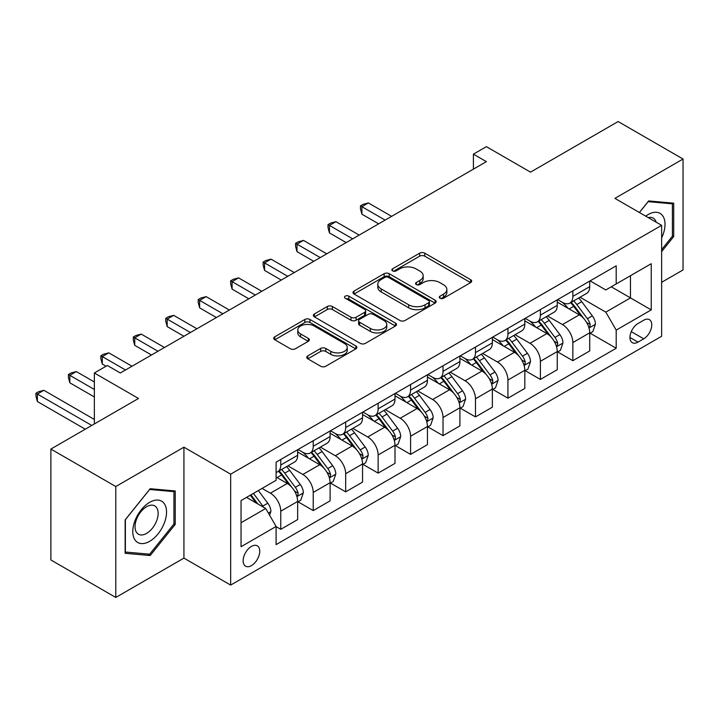 <?xml version="1.0" encoding="UTF-8"?>
<svg xmlns="http://www.w3.org/2000/svg" width="719" height="719" viewBox="0 0 719 719"><rect width="100%" height="100%" fill="white"/><g stroke="black" fill="none" stroke-linecap="round" stroke-linejoin="round"><path stroke-width="1.08" d="M439.992 298.241A2.525 1.456 0 0 0 443.56 298.241L470.63 282.603A3.604 2.085 0 0 0 471.691 281.138A3.604 2.085 0 0 0 470.63 279.664L424.767 253.178A3.604 2.085 0 0 0 419.671 253.178L392.592 268.816A2.525 1.456 0 0 0 391.855 269.841A2.525 1.456 0 0 0 392.592 270.874A2.525 1.456 0 0 0 396.16 270.874L399.665 268.852A11.531 6.66 0 0 1 415.968 268.852L419.797 271.054A11.531 6.66 0 0 1 423.176 275.763A11.531 6.66 0 0 1 419.797 280.473L416.292 282.495A2.525 1.456 0 0 0 415.555 283.529A2.525 1.456 0 0 0 416.292 284.553A2.525 1.456 0 0 0 419.86 284.553L423.365 282.531A11.531 6.66 0 0 1 439.668 282.531L443.497 284.742A11.531 6.66 0 0 1 446.867 289.451A11.531 6.66 0 0 1 443.497 294.152L439.992 296.174A2.525 1.456 0 0 0 439.255 297.208A2.525 1.456 0 0 0 439.992 298.241L439.992 296.174M251.434 565.601A11.747 6.786 120 0 0 259.11 555.248A11.747 6.786 120 0 0 257.312 545.829A11.747 6.786 120 0 0 251.434 546.413A11.747 6.786 120 0 0 243.759 556.767A11.747 6.786 120 0 0 245.556 566.177A11.747 6.786 120 0 0 251.434 565.601M307.795 355.878A3.604 2.085 0 0 0 306.743 357.343A3.604 2.085 0 0 0 307.795 358.817L320.665 366.25A3.604 2.085 0 0 0 325.761 366.25L355.833 348.886A3.604 2.085 0 0 0 356.885 347.412A3.604 2.085 0 0 0 355.833 345.947L309.961 319.461A3.604 2.085 0 0 0 304.865 319.461L274.793 336.825A3.604 2.085 0 0 0 273.741 338.289A3.604 2.085 0 0 0 274.793 339.763L290.341 348.742A3.604 2.085 0 0 0 295.437 348.742L308.307 341.309A3.604 2.085 0 0 0 309.359 339.835A3.604 2.085 0 0 0 308.307 338.37L300.596 333.913A9.644 5.563 0 0 1 297.774 329.976A9.644 5.563 0 0 1 303.724 324.835A9.644 5.563 0 0 1 314.23 326.049L344.428 343.475A9.644 5.563 0 0 1 347.25 347.412A9.644 5.563 0 0 1 341.3 352.553A9.644 5.563 0 0 1 330.794 351.348L325.761 348.445A3.604 2.085 0 0 0 320.665 348.445L307.795 355.878L307.795 358.817M661.633 282.306L683.05 269.94L683.05 159.025L618.142 121.547L530.523 172.138L486.386 146.658L473.408 154.154L486.386 161.649L120.325 372.99L107.347 365.495L94.36 372.99L94.36 423.949M115.786 486.529L115.786 597.453L183.929 558.106L183.929 447.182L115.786 486.529L50.878 449.06L138.497 398.47L94.36 372.99M183.929 447.182L230.664 474.163L661.633 225.344L661.633 336.267L230.664 585.086L230.664 474.163M683.05 159.025L614.898 198.372L661.633 225.344M399.917 320.494A3.604 2.085 0 0 0 405.013 320.494L435.085 303.13A3.604 2.085 0 0 0 436.136 301.656A3.604 2.085 0 0 0 435.085 300.191L389.213 273.705A3.604 2.085 0 0 0 384.117 273.705L354.045 291.069A3.604 2.085 0 0 0 352.993 292.534A3.604 2.085 0 0 0 354.045 294.008L399.917 320.494M346.261 298.78A2.525 1.456 0 0 1 348.823 299.14L348.823 296.138L395.459 323.065A3.604 2.085 0 0 1 396.511 324.539A3.604 2.085 0 0 1 395.459 326.004L365.387 343.367A3.604 2.085 0 0 1 360.291 343.367L314.419 316.89L314.419 313.942A3.604 2.085 0 0 0 313.367 315.416A3.604 2.085 0 0 0 314.419 316.89M314.419 313.942L327.289 306.51A3.604 2.085 0 0 1 332.385 306.51L350.989 317.25A3.604 2.085 0 0 0 356.085 317.25L364.623 312.325A3.604 2.085 0 0 0 365.674 310.851A3.604 2.085 0 0 0 364.623 309.386L345.255 298.205A2.525 1.456 0 0 1 344.518 297.172A2.525 1.456 0 0 1 346.073 295.824A2.525 1.456 0 0 1 348.823 296.138M115.786 597.453L50.878 559.975L50.878 449.06M643.721 320.234L638.005 323.523A11.378 6.57 120 0 0 630.572 333.553A11.378 6.57 120 0 0 632.316 342.675A11.378 6.57 120 0 0 638.005 342.109L643.721 338.82A11.378 6.57 120 0 0 651.153 328.79A11.378 6.57 120 0 0 649.41 319.667A11.378 6.57 120 0 0 643.721 320.234M590.11 280.886L605.811 289.955L616.201 283.951L616.201 265.814L276.096 462.173L276.096 480.31L241.045 500.55L241.045 546.71L276.096 526.479L276.096 544.616L616.201 348.257L616.201 330.12L605.811 312.136L579.999 297.235M616.201 283.951L651.243 263.72L651.243 309.889L616.201 330.12M183.929 558.106L230.664 585.086M473.408 154.154L473.408 169.136M611.267 286.8L630.473 297.9L630.473 275.71L651.243 263.72M605.811 312.136L630.473 297.9L651.243 309.889M241.045 522.731L265.715 508.495L246.5 497.395M276.096 526.632L280.769 529.328L280.769 511.191A14.686 8.475 -120 0 0 270.389 493.198L262.076 488.408M280.769 529.328L297.648 519.585L297.648 501.449A14.686 8.475 -120 0 0 287.258 483.456L276.096 477.012M298.034 501.817L313.223 510.589L313.223 492.452A14.686 8.475 -120 0 0 302.834 474.468L287.924 465.858M313.223 510.589L330.102 500.846L330.102 482.71A14.686 8.475 -120 0 0 319.712 464.726L297.648 451.981M330.488 483.087L345.677 491.85L345.677 473.713A14.686 8.475 -120 0 0 335.288 455.729L320.377 447.119M345.677 491.85L362.547 482.107L362.547 463.971A14.686 8.475 -120 0 0 352.166 445.987L330.102 433.242M362.942 464.348L378.131 473.12L378.131 454.983A14.686 8.475 -120 0 0 367.742 436.99L352.831 428.38M378.131 473.12L395.001 463.378L395.001 445.241A14.686 8.475 -120 0 0 384.62 427.248L362.547 414.512M395.396 445.609L410.576 454.381L410.576 436.244A14.686 8.475 -120 0 0 400.195 418.26L385.285 409.65M410.576 454.381L427.454 444.639L427.454 426.502A14.686 8.475 -120 0 0 417.074 408.518L395.001 395.774M427.841 426.879L443.03 435.642L443.03 417.505A14.686 8.475 -120 0 0 432.649 399.521L417.739 390.911M443.03 435.642L459.908 425.9L459.908 407.763A14.686 8.475 -120 0 0 449.519 389.779L427.454 377.035M460.295 408.14L475.484 416.912L475.484 398.775A14.686 8.475 -120 0 0 465.103 380.782L450.193 372.172M475.484 416.912L492.362 407.17L492.362 389.033A14.686 8.475 -120 0 0 481.973 371.04L459.908 358.305M492.749 389.401L507.938 398.173L507.938 380.036A14.686 8.475 -120 0 0 497.548 362.052L482.638 353.442M507.938 398.173L524.816 388.431L524.816 370.294A14.686 8.475 -120 0 0 514.427 352.301L492.362 339.566M525.203 370.671L540.391 379.434L540.391 361.298A14.686 8.475 -120 0 0 530.002 343.314L515.092 334.703M540.391 379.434L557.261 369.692L557.261 351.555A14.686 8.475 -120 0 0 546.88 333.571L524.816 320.827M557.656 351.933L572.845 360.695L572.845 342.559A14.686 8.475 -120 0 0 562.456 324.575L547.545 315.965M572.845 360.695L589.715 350.953L589.715 332.816A14.686 8.475 -120 0 0 579.334 314.832L557.261 302.097M557.656 299.616L562.456 302.393A14.686 8.475 -120 0 0 569.799 303.121A14.686 8.475 -120 0 0 572.845 296.399L572.845 290.853M525.203 318.355L530.002 321.132A14.686 8.475 -120 0 0 537.345 321.851A14.686 8.475 -120 0 0 540.391 315.129L540.391 309.583M492.749 337.094L497.548 339.862A14.686 8.475 -120 0 0 504.9 340.59A14.686 8.475 -120 0 0 507.938 333.868L507.938 328.322M460.295 355.824L465.103 358.601A14.686 8.475 -120 0 0 472.446 359.329A14.686 8.475 -120 0 0 475.484 352.607L475.484 347.061M427.841 374.563L432.649 377.34A14.686 8.475 -120 0 0 439.992 378.068A14.686 8.475 -120 0 0 443.03 371.337L443.03 365.791M395.396 393.302L400.195 396.07A14.686 8.475 -120 0 0 407.538 396.798A14.686 8.475 -120 0 0 410.576 390.075L410.576 384.53M362.942 412.032L367.742 414.809A14.686 8.475 -120 0 0 375.084 415.537A14.686 8.475 -120 0 0 378.131 408.814L378.131 403.269M330.488 430.771L335.288 433.548A14.686 8.475 -120 0 0 342.63 434.276A14.686 8.475 -120 0 0 345.677 427.553L345.677 421.999M298.034 449.51L302.834 452.278A14.686 8.475 -120 0 0 310.186 453.006A14.686 8.475 -120 0 0 313.223 446.283L313.223 440.738M590.11 333.194L616.201 348.257M569.799 303.121L586.677 293.379A14.686 8.475 -120 0 0 589.715 286.656L589.715 281.111M537.345 321.851L554.223 312.109A14.686 8.475 -120 0 0 557.261 305.386L557.261 299.841M504.9 340.59L521.769 330.848A14.686 8.475 -120 0 0 524.816 324.125L524.816 318.58M472.446 359.329L489.315 349.587A14.686 8.475 -120 0 0 492.362 342.864L492.362 337.319M439.992 378.068L456.862 368.326A14.686 8.475 -120 0 0 459.908 361.594L459.908 356.049M407.538 396.798L424.417 387.056A14.686 8.475 -120 0 0 427.454 380.333L427.454 374.788M375.084 415.537L391.963 405.795A14.686 8.475 -120 0 0 395.001 399.072L395.001 393.527M342.63 434.276L359.509 424.534A14.686 8.475 -120 0 0 362.547 417.811L362.547 412.257M310.186 453.006L327.055 443.264A14.686 8.475 -120 0 0 330.102 436.541L330.102 430.996M276.096 472.338A14.686 8.475 -120 0 0 277.732 471.745L294.601 462.002A14.686 8.475 -120 0 0 297.648 455.28L297.648 449.735M277.732 471.745A14.686 8.475 -120 0 0 280.769 465.022L280.769 459.477M265.715 508.495L276.096 526.479M661.633 251.596L673.703 236.578L673.703 203.171L648.655 200.934L639.362 212.491M125.133 553.297L150.181 555.535L175.238 524.367L175.238 490.96L150.181 488.722L125.133 519.891L125.133 553.297M672.409 235.832L673.703 236.578M173.935 523.621L175.238 524.367M147.539 554.007L150.181 555.535M440.999 298.592L443.497 297.154A11.531 6.66 0 0 0 446.867 292.444L446.867 289.451M423.176 275.763L423.176 278.765A11.531 6.66 0 0 1 419.797 283.466L417.299 284.913M470.586 282.63L424.767 256.18A3.604 2.085 0 0 0 419.671 256.18L393.599 271.225M435.04 303.157L389.213 276.698A3.604 2.085 0 0 0 384.117 276.698L354.099 294.035M428.713 302.69A2.525 1.456 0 0 0 429.45 301.656A2.525 1.456 0 0 0 428.713 300.632L388.449 277.381A2.525 1.456 0 0 0 384.881 277.381L381.187 279.52A11.531 6.66 0 0 0 377.808 284.221A11.531 6.66 0 0 0 381.187 288.93L408.707 304.82A11.531 6.66 0 0 0 425.019 304.82L428.713 302.69L428.713 305.683A2.525 1.456 0 0 0 429.45 304.658L429.45 301.656M377.808 284.221L377.808 287.223A11.531 6.66 0 0 0 381.187 291.932L381.187 288.93M428.713 305.683L425.019 307.822A11.531 6.66 0 0 1 408.707 307.822L381.187 291.932M314.473 316.917L327.289 309.512L327.289 306.51M365.674 310.851L365.674 313.852A3.604 2.085 0 0 1 364.623 315.326L356.085 320.252A3.604 2.085 0 0 1 350.989 320.252L332.385 309.512A3.604 2.085 0 0 0 327.289 309.512M348.823 299.14L395.414 326.04M370.294 328.403A9.644 5.563 0 0 0 380.8 329.608A9.644 5.563 0 0 0 386.75 324.467A9.644 5.563 0 0 0 383.928 320.53L373.287 314.383A3.604 2.085 0 0 0 368.191 314.383L359.653 319.317A3.604 2.085 0 0 0 358.601 320.782A3.604 2.085 0 0 0 359.653 322.256L370.294 328.403L370.294 331.396A9.644 5.563 0 0 0 380.8 332.6A9.644 5.563 0 0 0 386.75 327.46L386.75 324.467M358.601 320.782L358.601 323.784A3.604 2.085 0 0 0 359.653 325.258L359.653 322.256M370.294 331.396L359.653 325.258M347.25 347.412L347.25 350.414A9.644 5.563 0 0 1 341.3 355.554A9.644 5.563 0 0 1 330.794 354.35L325.761 351.438A3.604 2.085 0 0 0 320.665 351.438L307.84 358.844M297.774 329.976L297.774 332.978A9.644 5.563 0 0 0 300.596 336.914L300.596 333.913M308.253 341.336L300.596 336.914M355.779 348.913L309.961 322.463A3.604 2.085 0 0 0 304.865 322.463L274.838 339.79M589.715 333.418L592.833 331.621L595.431 324.125A9.733 5.617 -120 0 0 592.321 315.839L581.716 301.683A28.086 16.213 -120 0 0 578.651 298.008M568.1 308.352A28.086 16.213 -120 0 0 562.348 302.331M588.834 327.46L589.966 326.237L590.173 324.539A9.733 5.617 -120 0 0 587.387 318.688L576.782 304.532A28.086 16.213 -120 0 0 573.717 300.857M571.102 302.366A23.314 13.463 60 0 1 574.93 306.716L583.909 318.697M391.63 216.356L368.389 202.938L361.9 206.686L361.9 214.181L378.643 223.852M570.598 302.654A28.086 16.213 60 0 1 573.663 306.33L580.718 315.74M361.9 214.181L360.471 208.861L360.471 205.868L385.132 220.104M360.471 205.868L363.068 204.367L368.389 202.938M557.261 352.157L560.38 350.36L562.977 342.864A9.733 5.617 -120 0 0 559.867 334.578L549.262 320.413A28.086 16.213 -120 0 0 546.197 316.746M535.646 327.082A28.086 16.213 -120 0 0 529.894 321.069M556.38 346.199L557.513 344.976L557.719 343.278A9.733 5.617 -120 0 0 554.933 337.427L544.328 323.262A28.086 16.213 -120 0 0 541.263 319.596M538.648 321.105A23.314 13.463 60 0 1 542.477 325.455L551.455 337.436M359.176 235.095L335.944 221.677L329.446 225.424L329.446 232.92L346.19 242.582M538.154 321.393A28.086 16.213 60 0 1 541.218 325.06L548.264 334.479M329.446 232.92L328.017 227.599L328.017 224.598L352.687 238.843M328.017 224.598L330.614 223.097L335.944 221.677M524.816 370.896L527.926 369.09L530.523 361.594A9.733 5.617 -120 0 0 527.413 353.317L516.808 339.152A28.086 16.213 -120 0 0 513.743 335.485M503.192 345.821A28.086 16.213 -120 0 0 497.449 339.799M523.926 364.928L525.059 363.706L525.274 362.017A9.733 5.617 -120 0 0 522.488 356.157L511.874 342.001A28.086 16.213 -120 0 0 508.809 338.334M506.203 339.835A23.314 13.463 60 0 1 510.023 344.194L519.001 356.175M326.723 253.825L303.49 240.416L297.001 244.163L297.001 251.659L313.745 261.321M505.7 340.132A28.086 16.213 60 0 1 508.764 343.799L515.811 353.218M297.001 251.659L295.572 246.338L295.572 243.337L320.234 257.573M295.572 243.337L298.169 241.836L303.49 240.416M492.362 389.626L495.472 387.829L498.069 380.333A9.733 5.617 -120 0 0 494.969 372.047L484.354 357.891A28.086 16.213 -120 0 0 481.29 354.215M470.747 364.56A28.086 16.213 -120 0 0 464.995 358.538M491.472 383.667L492.605 382.445L492.821 380.746A9.733 5.617 -120 0 0 490.034 374.896L479.429 360.74A28.086 16.213 -120 0 0 476.364 357.064M473.749 358.574A23.314 13.463 60 0 1 477.578 362.924L486.547 374.914M294.269 272.564L271.036 259.146L264.547 262.893L264.547 270.389L281.291 280.059M473.246 358.862A28.086 16.213 60 0 1 476.311 362.538L483.366 371.948M264.547 270.389L263.118 265.068L263.118 262.076L287.78 276.312M263.118 262.076L265.715 260.575L271.036 259.146M459.908 408.365L463.027 406.568L465.615 399.072A9.733 5.617 -120 0 0 462.515 390.785L451.909 376.621A28.086 16.213 -120 0 0 448.845 372.954M438.293 383.29A28.086 16.213 -120 0 0 432.541 377.277M459.019 402.406L460.151 401.184L460.367 399.485A9.733 5.617 -120 0 0 457.581 393.635L446.975 379.47A28.086 16.213 -120 0 0 443.911 375.803M441.295 377.313A23.314 13.463 60 0 1 445.124 381.663L454.102 393.644M261.815 291.303L238.582 277.885L232.093 281.632L232.093 289.128L248.837 298.798M440.792 377.601A28.086 16.213 60 0 1 443.857 381.268L450.912 390.687M232.093 289.128L230.664 283.807L230.664 280.805L255.326 295.051M230.664 280.805L233.262 279.314L238.582 277.885M661.633 237.944A23.862 13.778 120 0 0 662.747 215.862A23.862 13.778 120 0 0 645.707 216.158M656.168 222.198A16.339 9.437 120 0 0 655.063 219.825A16.339 9.437 120 0 0 653.229 218.118A16.339 9.437 120 0 0 648.232 217.614M648.08 201.644L672.409 203.845L672.409 236.209L661.633 249.61M670.8 202.92L672.409 203.845M639.416 212.518L648.134 201.68M149.66 502.347A23.862 13.778 120 0 0 132.79 531.575A23.862 13.778 120 0 0 149.66 541.317A23.862 13.778 120 0 0 166.538 512.09A23.862 13.778 120 0 0 149.66 502.347M146.586 506.715A16.339 9.437 120 0 0 135.918 521.113A16.339 9.437 120 0 0 138.425 534.208A16.339 9.437 120 0 0 146.586 533.399A16.339 9.437 120 0 0 157.263 519.001A16.339 9.437 120 0 0 154.756 505.906A16.339 9.437 120 0 0 146.586 506.715M173.935 523.998L149.66 554.196L125.385 552.03L125.385 519.666L149.66 489.468L173.935 491.634L173.935 523.998M172.326 490.7L173.935 491.634M427.454 427.104L430.573 425.306L433.162 417.811A9.733 5.617 -120 0 0 430.061 409.524L419.456 395.36A28.086 16.213 -120 0 0 416.391 391.693M405.84 402.029A28.086 16.213 -120 0 0 400.088 396.007M426.565 421.145L427.697 419.923L427.913 418.224A9.733 5.617 -120 0 0 425.127 412.373L414.521 398.209A28.086 16.213 -120 0 0 411.457 394.542M408.841 396.052A23.314 13.463 60 0 1 412.67 400.402L421.649 412.382M229.361 310.033L206.128 296.623L199.639 300.371L199.639 307.867L216.383 317.528M408.338 396.34A28.086 16.213 60 0 1 411.403 400.007L418.458 409.426M199.639 307.867L198.21 302.546L198.21 299.544L222.872 313.781M198.21 299.544L200.808 298.043L206.128 296.623M395.001 445.834L398.119 444.036L400.717 436.541A9.733 5.617 -120 0 0 397.607 428.254L387.002 414.099A28.086 16.213 -120 0 0 383.937 410.423M373.386 420.768A28.086 16.213 -120 0 0 367.634 414.746M394.12 439.875L395.252 438.653L395.459 436.954A9.733 5.617 -120 0 0 392.673 431.103L382.068 416.948A28.086 16.213 -120 0 0 379.003 413.272M376.388 414.782A23.314 13.463 60 0 1 380.216 419.132L389.195 431.121M196.916 328.772L173.674 315.362L167.185 319.101L167.185 326.597L183.929 336.267M375.884 415.07A28.086 16.213 60 0 1 378.949 418.746L386.004 428.156M167.185 326.597L165.756 321.276L165.756 318.283L190.418 332.52M165.756 318.283L168.354 316.782L173.674 315.362M362.547 464.573L365.665 462.775L368.263 455.28A9.733 5.617 -120 0 0 365.153 446.993L354.548 432.838A28.086 16.213 -120 0 0 351.483 429.162M340.932 439.498A28.086 16.213 -120 0 0 335.18 433.485M361.666 458.614L362.798 457.392L363.005 455.693A9.733 5.617 -120 0 0 360.219 449.842L349.614 435.678A28.086 16.213 -120 0 0 346.549 432.011M343.934 433.521A23.314 13.463 60 0 1 347.762 437.871L356.741 449.851M164.462 347.511L141.23 334.092L134.732 337.84L134.732 345.336L151.475 355.006M343.439 433.809A28.086 16.213 60 0 1 346.504 437.485L353.55 446.894M134.732 345.336L133.303 340.015L133.303 337.013L157.973 351.258M133.303 337.013L135.9 335.521L141.23 334.092M330.102 483.312L333.212 481.514L335.809 474.019A9.733 5.617 -120 0 0 332.708 465.732L322.094 451.568A28.086 16.213 -120 0 0 319.029 447.901M308.478 458.237A28.086 16.213 -120 0 0 302.735 452.224M329.212 477.353L330.345 476.131L330.56 474.432A9.733 5.617 -120 0 0 327.774 468.581L317.16 454.417A28.086 16.213 -120 0 0 314.095 450.75M311.489 452.26A23.314 13.463 60 0 1 315.308 456.61L324.287 468.59M132.008 366.241L108.776 352.831L102.287 356.579L102.287 364.075L106.044 366.241M310.985 452.548A28.086 16.213 60 0 1 314.05 456.214L321.096 465.633M102.287 364.075L100.858 358.754L100.858 355.752L125.519 369.988M100.858 355.752L103.455 354.251L108.776 352.831M297.648 502.042L300.758 500.244L303.355 492.749A9.733 5.617 -120 0 0 300.254 484.462L289.64 470.307A28.086 16.213 -120 0 0 286.575 466.64M296.758 496.083L297.891 494.861L298.106 493.162A9.733 5.617 -120 0 0 295.32 487.311L284.715 473.156A28.086 16.213 -120 0 0 281.65 469.48M279.035 470.99A23.314 13.463 60 0 1 282.864 475.34L291.833 487.329M94.36 381.987L76.322 371.57L69.833 375.318L69.833 382.805L94.36 396.969M278.532 471.287A28.086 16.213 60 0 1 281.596 474.953L288.652 484.363M69.833 382.805L68.404 377.484L68.404 374.491L94.36 389.482M68.404 374.491L71.001 372.99L76.322 371.57M269.607 515.235L270.901 511.488A9.733 5.617 -120 0 0 267.801 503.201L258.337 490.565M94.36 419.456L43.868 390.3L37.379 394.048L37.379 401.544L85.273 429.198M263.747 507.353A9.733 5.617 -120 0 0 262.866 506.05L253.403 493.414M250.967 494.825L257.762 503.902M250.284 495.211L256.054 502.914M37.379 401.544L35.95 396.223L35.95 393.23L91.771 425.45M35.95 393.23L38.547 391.729L43.868 390.3M270.389 493.198L287.258 483.456M302.834 474.468L319.712 464.726M335.288 455.729L352.166 445.987M367.742 436.99L384.62 427.248M400.195 418.26L417.074 408.518M432.649 399.521L449.519 389.779M465.103 380.782L481.973 371.04M497.548 362.052L514.427 352.301M530.002 343.314L546.88 333.571M562.456 324.575L579.334 314.832M572.845 296.399L589.715 286.656M572.845 342.559L589.715 332.816M540.391 361.298L557.261 351.555M540.391 315.129L557.261 305.386M507.938 380.036L524.816 370.294M507.938 333.868L524.816 324.125M475.484 398.775L492.362 389.033M475.484 352.607L492.362 342.864M443.03 417.505L459.908 407.763M443.03 371.337L459.908 361.594M410.576 436.244L427.454 426.502M410.576 390.075L427.454 380.333M378.131 454.983L395.001 445.241M378.131 408.814L395.001 399.072M345.677 473.713L362.547 463.971M345.677 427.553L362.547 417.811M313.223 492.452L330.102 482.71M313.223 446.283L330.102 436.541M280.769 511.191L297.648 501.449M280.769 465.022L297.648 455.28M631.264 331.63L643.721 338.82M629.961 337.463L638.005 342.109M443.497 297.154L443.497 294.152M416.292 284.553L416.292 282.495M419.797 283.466L419.797 280.473M392.592 270.874L392.592 268.816M419.671 256.18L419.671 253.178M424.767 256.18L424.767 253.178M470.63 282.603L470.63 279.664M354.045 294.008L354.045 291.069M384.117 276.698L384.117 273.705M389.213 276.698L389.213 273.705M435.085 303.13L435.085 300.191M408.707 307.822L408.707 304.82M425.019 307.822L425.019 304.82M332.385 309.512L332.385 306.51M350.989 320.252L350.989 317.25M356.085 320.252L356.085 317.25M364.623 315.326L364.623 312.325M395.459 326.004L395.459 323.065M320.665 351.438L320.665 348.445M325.761 351.438L325.761 348.445M330.794 354.35L330.794 351.348M308.307 341.309L308.307 338.37M274.793 339.763L274.793 336.825M304.865 322.463L304.865 319.461M309.961 322.463L309.961 319.461M355.833 348.886L355.833 345.947M588.987 327.99L595.368 324.314M576.782 304.532L581.716 301.683M569.133 308.945L573.663 306.33M587.387 318.688L592.321 315.839M586.623 322.489L590.173 324.539M556.542 346.729L562.914 343.053M544.328 323.262L549.262 320.413M536.68 327.684L541.218 325.06M554.933 337.427L559.867 334.578M554.169 341.228L557.719 343.278M524.088 365.468L530.46 361.783M511.874 342.001L516.808 339.152M504.226 346.414L508.764 343.799M522.488 356.157L527.413 353.317M521.715 359.958L525.274 362.017M491.634 384.198L498.006 380.522M479.429 360.74L484.354 357.891M471.772 365.153L476.311 362.538M490.034 374.896L494.969 372.047M489.262 378.697L492.821 380.746M459.18 402.937L465.553 399.261M446.975 379.47L451.909 376.621M439.327 383.892L443.857 381.268M457.581 393.635L462.515 390.785M456.808 397.436L460.367 399.485M426.727 421.676L433.099 417.991M414.521 398.209L419.456 395.36M406.873 402.622L411.403 400.007M425.127 412.373L430.061 409.524M424.354 416.166L427.913 418.224M394.273 440.414L400.654 436.73M382.068 416.948L387.002 414.099M374.419 421.361L378.949 418.746M392.673 431.103L397.607 428.254M391.909 434.905L395.459 436.954M361.828 459.144L368.2 455.469M349.614 435.678L354.548 432.838M341.965 440.1L346.504 437.485M360.219 449.842L365.153 446.993M359.455 453.644L363.005 455.693M329.374 477.883L335.746 474.207M317.16 454.417L322.094 451.568M309.512 458.83L314.05 456.214M327.774 468.581L332.708 465.732M327.001 472.374L330.56 474.432M296.92 496.622L303.292 492.937M284.715 473.156L289.64 470.307M277.058 477.569L281.596 474.953M295.32 487.311L300.254 484.462M294.547 491.113L298.106 493.162M268.376 513.096L270.838 511.676M262.866 506.05L267.801 503.201"/></g></svg>
